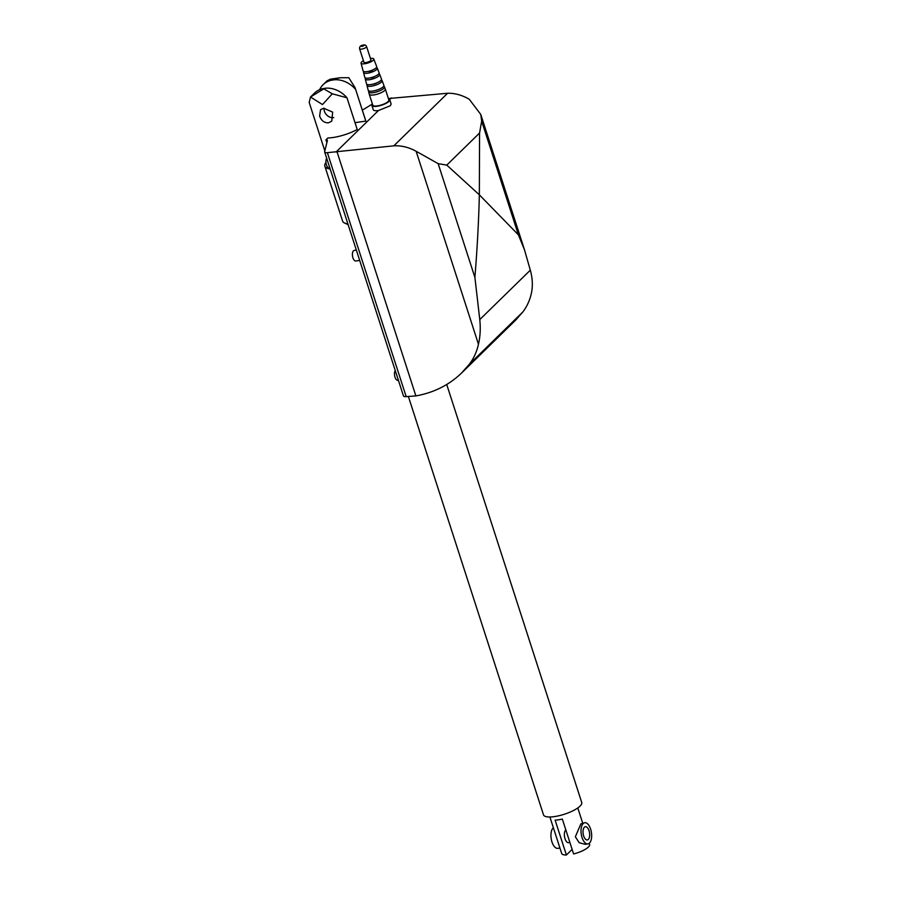 <?xml version="1.0" encoding="UTF-8"?>
<svg xmlns="http://www.w3.org/2000/svg" width="900" height="900" viewBox="0 0 900 900"><rect width="100%" height="100%" fill="white"/><g stroke="black" fill="none" stroke-linecap="round" stroke-linejoin="round"><path stroke-width="1.35" d="M408.375 396.473L543.521 814.883A20.081 5.794 -17.9 0 0 559.384 815.636A20.081 5.794 -17.9 0 0 580.05 806.13A20.081 5.794 -17.9 0 0 581.738 802.53L446.726 384.502M340.121 77.749L333.428 79.414L334.564 79.763L331.267 80.246L333.428 79.414L330.311 79.2L340.121 77.749L348.784 77.681L355.061 87.671L365.805 121.095A24.098 6.964 -17.9 0 0 365.715 120.645L355.061 87.671M328.399 122.861C324.202 122.873 321.266 120.6 319.613 116.032L320.558 109.654L323.662 108.225L332.64 112.106L331.785 121.14L328.399 122.861M324.079 108.169A8.032 6.649 -134.4 0 0 333.731 117.619M359.595 48.814L363.938 62.258A3.679 1.069 -17.9 0 0 366.84 62.392A3.679 1.069 -17.9 0 0 370.631 60.649A3.679 1.069 -17.9 0 0 370.935 59.985L366.593 46.553C365.839 45.124 364.793 44.617 363.476 45.034C360.664 45.36 359.37 46.62 359.595 48.814A3.679 1.069 -17.9 0 0 361.62 49.117A3.679 1.069 -17.9 0 0 366.289 47.205A3.679 1.069 -17.9 0 0 366.593 46.553M363.431 60.716A6.694 1.935 -17.9 0 0 361.631 61.976A6.694 1.935 -17.9 0 0 361.058 63.146L363.116 70.965A7.133 2.059 -17.9 0 0 368.707 71.28A7.133 2.059 -17.9 0 0 376.11 67.894A7.133 2.059 -17.9 0 0 376.695 66.589L373.793 59.04A6.694 1.935 -17.9 0 0 370.44 58.455M361.058 63.146A6.694 1.935 -17.9 0 0 366.3 63.45A6.694 1.935 -17.9 0 0 373.241 60.266A6.694 1.935 -17.9 0 0 373.793 59.04M368.111 71.415A2.677 0.776 -17.9 0 0 370.44 71.201A2.677 0.776 -17.9 0 0 372.757 70.054A2.677 0.776 -17.9 0 0 372.915 69.862M363.915 71.584A7.223 2.081 -17.9 0 0 363.544 72.585L364.826 77.422A7.492 2.16 -17.9 0 0 370.699 77.749A7.492 2.16 -17.9 0 0 378.473 74.194A7.492 2.16 -17.9 0 0 379.091 72.81L377.291 68.141A7.223 2.081 -17.9 0 0 376.414 67.545M363.544 72.585A7.223 2.081 -17.9 0 0 369.214 72.9A7.223 2.081 -17.9 0 0 376.695 69.469A7.223 2.081 -17.9 0 0 377.291 68.141M365.58 78.052A7.583 2.194 -17.9 0 0 365.254 79.031L366.525 83.869A7.853 2.272 -17.9 0 0 372.69 84.218A7.853 2.272 -17.9 0 0 380.835 80.483A7.853 2.272 -17.9 0 0 381.476 79.043L379.688 74.374A7.583 2.194 -17.9 0 0 378.844 73.766M365.254 79.031A7.583 2.194 -17.9 0 0 371.194 79.369A7.583 2.194 -17.9 0 0 379.058 75.769A7.583 2.194 -17.9 0 0 379.688 74.374M367.256 84.51A7.942 2.295 -17.9 0 0 366.952 85.489L368.235 90.337A8.224 2.374 -17.9 0 0 374.681 90.698A8.224 2.374 -17.9 0 0 383.197 86.794A8.224 2.374 -17.9 0 0 383.873 85.286L382.084 80.606A7.942 2.295 -17.9 0 0 381.262 79.987M366.952 85.489A7.942 2.295 -17.9 0 0 373.185 85.837A7.942 2.295 -17.9 0 0 381.42 82.058A7.942 2.295 -17.9 0 0 382.084 80.606M368.933 90.979A8.314 2.396 -17.9 0 0 368.662 91.935L369.248 94.174A8.438 2.43 -17.9 0 0 369.259 94.207A8.438 2.43 -17.9 0 0 375.919 94.534A8.438 2.43 -17.9 0 0 384.604 90.54A8.438 2.43 -17.9 0 0 385.312 89.021A8.438 2.43 -17.9 0 0 385.301 88.987L384.469 86.828A8.314 2.396 -17.9 0 0 383.681 86.22M368.662 91.935A8.314 2.396 -17.9 0 0 375.176 92.306A8.314 2.396 -17.9 0 0 383.782 88.358A8.314 2.396 -17.9 0 0 384.469 86.828M369.259 94.207L372.803 105.188A8.438 2.43 -17.9 0 0 379.474 105.502A8.438 2.43 -17.9 0 0 388.147 101.52A8.438 2.43 -17.9 0 0 388.856 100.001L385.312 89.021M389.745 99.72L391.14 104.029L390.364 105.728L378.45 110.543A9.371 2.711 162.1 0 1 373.286 109.744L371.914 105.48A9.371 2.711 -17.9 0 0 379.316 105.829A9.371 2.711 -17.9 0 0 388.957 101.396A9.371 2.711 -17.9 0 0 389.745 99.72A9.371 2.711 -17.9 0 0 388.496 98.876M356.344 250.088L354.274 250.391A5.355 2.576 81.6 0 0 353.475 250.808A5.355 2.576 81.6 0 0 352.676 256.939A5.355 2.576 81.6 0 0 355.838 260.989L359.685 260.415M362.329 110.16L372.42 103.984M388.384 98.539L447.604 93.263C454.984 93.105 462.206 95.119 469.294 99.293L480.769 114.446L481.669 121.106L479.554 133.054L479.351 194.816L446.771 165.105L438.154 163.654L416.126 151.268C408.87 147.263 401.434 145.463 393.817 145.834L327.375 152.674A6.694 1.935 162.1 0 1 324.664 151.999A6.694 1.935 162.1 0 1 324.652 151.639L327.409 140.456A4.016 1.159 -17.9 0 0 327.409 140.243A4.016 1.159 -17.9 0 0 325.946 139.826L327.836 137.981A24.098 6.964 -17.9 0 0 357.221 129.487L346.973 97.774L332.291 93.814L322.481 104.558L310.5 97.02L309.195 102.476L324.832 150.896M395.246 370.541A5.355 2.576 81.6 0 0 394.853 376.695A5.355 2.576 81.6 0 0 397.924 380.34L398.396 380.272M326.7 158.299A5.355 2.576 81.6 0 0 326.306 164.441A5.355 2.576 81.6 0 0 329.366 168.097L329.839 168.03M372.442 104.062A9.371 2.711 -17.9 0 0 371.914 105.48M375.649 90.45A2.677 0.776 -17.9 0 0 377.921 89.707M372.836 84.184A2.677 0.776 -17.9 0 0 376.537 82.991M370.406 77.816A2.677 0.776 -17.9 0 0 374.794 76.399M322.684 88.65A24.098 19.957 -134.4 0 0 314.55 93.06L310.5 97.02L323.775 88.864L322.684 88.65L325.969 88.166L323.775 88.864L332.291 93.814M330.311 79.2L326.993 80.899M319.624 89.663A24.098 19.957 45.6 0 1 323.134 84.668A24.098 19.957 45.6 0 1 331.267 80.246M365.805 121.095L355.027 122.681M334.564 79.763A24.098 19.957 45.6 0 1 355.567 89.381M346.973 97.774A24.098 19.957 -134.4 0 0 325.969 88.166M518.411 234.866L524.52 249.907L530.314 270.18C532.451 277.785 532.89 285.131 531.608 292.241C530.1 299.644 527.197 306.191 522.911 311.884L515.531 320.254L461.588 372.994L469.282 364.32C473.76 358.436 476.82 351.731 478.451 344.216C480.251 336.6 480.69 328.387 479.779 319.59L474.896 277.414C477.236 248.569 478.721 221.04 479.351 194.816L518.411 234.866L481.669 121.106M324.664 151.999L403.459 395.955A6.694 1.935 -17.9 0 0 406.181 396.63L415.879 395.91C433.868 392.67 449.1 385.031 461.588 372.994M337.084 151.954L415.879 395.91M325.946 139.826L326.869 142.672M325.946 162.338L325.35 163.373A28.789 8.314 -17.9 0 0 324.844 166.174L342.574 221.062A28.789 8.314 -17.9 0 0 344.621 223.042A28.789 8.314 -17.9 0 0 347.884 223.886M324.844 166.174A28.789 8.314 -17.9 0 0 330.154 168.998M553.376 827.752A10.71 5.152 81.6 0 0 553.106 828A10.71 5.152 81.6 0 0 551.498 840.262A10.71 5.152 81.6 0 0 557.82 848.351L559.924 848.048M587.903 843.919L585.202 844.312L579.184 842.715L575.359 836.775L580.86 823.905L584.775 822.724A10.71 5.152 81.6 0 0 583.189 823.567A10.71 5.152 81.6 0 0 581.58 835.83A10.71 5.152 81.6 0 0 587.903 843.919A10.71 5.152 81.6 0 0 589.489 843.086A10.71 5.152 81.6 0 0 591.097 830.812A10.71 5.152 81.6 0 0 584.775 822.724M565.83 829.879A6.694 3.217 81.6 0 0 565.729 829.969A6.694 3.217 81.6 0 0 564.716 837.641A6.694 3.217 81.6 0 0 568.676 842.692A6.694 3.217 81.6 0 0 569.666 842.175A6.694 3.217 81.6 0 0 569.756 842.074M584.37 827.224A6.694 3.217 -98.4 0 1 585.36 826.695A6.694 3.217 -98.4 0 1 589.32 831.758A6.694 3.217 -98.4 0 1 588.308 839.419A6.694 3.217 -98.4 0 1 587.317 839.947A6.694 3.217 -98.4 0 1 583.369 834.896A6.694 3.217 -98.4 0 1 584.37 827.224M572.13 849.398L566.392 855L555.12 820.114A14.659 4.23 -17.9 0 0 562.331 819.056L573.592 853.942A14.659 4.23 -17.9 0 0 588.352 847.08A14.659 4.23 -17.9 0 0 589.579 844.447L589.219 843.322M549.9 816.986L561.679 853.459A14.659 4.23 -17.9 0 0 566.392 855M363.96 45.63L363.173 45.191L361.834 46.508L363.96 45.63M378.45 110.543L336.015 152.032M393.817 145.834L447.604 93.263M391.376 97.909L389.678 99.562M446.771 165.105L479.554 133.054M479.779 319.59L530.314 270.18M469.282 364.32L522.911 311.884M438.154 163.654L474.896 277.414M416.126 151.268L478.451 344.216M327.375 152.674L406.181 396.63M327.06 80.831L323.134 84.668M524.52 249.907L480.769 114.446M348.12 224.629L344.621 223.042M577.8 807.975L582.66 823.039"/></g></svg>
